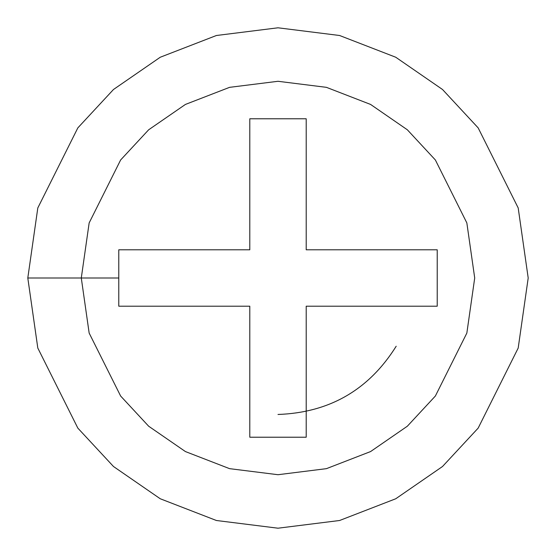 <?xml version="1.0" encoding="UTF-8"?>
<svg xmlns="http://www.w3.org/2000/svg" width="556" height="556" viewBox="0 0 556 556"><rect width="100%" height="100%" fill="white"/><g stroke="black" fill="none" stroke-linecap="round" stroke-linejoin="round"><path stroke-width="0.83" d="M396.192 346.235C368.857 389.881 329.465 412.628 278 414.47M27.8 278L37.808 207.944L77.84 127.88L113.487 89.495L160.26 57.233L216.409 35.501L278 27.8L339.591 35.501L395.74 57.233L442.513 89.495L478.16 127.88L518.192 207.944L528.2 278L518.192 348.056L478.16 428.12L442.513 466.505L395.74 498.767L339.591 520.499L278 528.2L216.409 520.499L160.26 498.767L113.487 466.505L77.84 428.12L37.808 348.056L27.8 278L37.808 348.056L77.84 428.12L113.487 466.505L160.26 498.767L216.409 520.499L278 528.2L339.591 520.499L395.74 498.767L442.513 466.505L478.16 428.12L518.192 348.056L528.2 278L518.192 207.944L478.16 127.88L442.513 89.495L395.74 57.233L339.591 35.501L278 27.8L216.409 35.501L160.26 57.233L113.487 89.495L77.84 127.88L37.808 207.944L27.8 278L81.287 278L89.155 333.079L120.631 396.025L148.654 426.209L185.426 451.569L229.579 468.659L278 474.713L326.421 468.659L370.574 451.569L407.346 426.209L435.369 396.025L466.845 333.079L474.713 278L466.845 222.921L435.369 159.975L407.346 129.791L370.574 104.431L326.421 87.341L278 81.287L229.579 87.341L185.426 104.431L148.654 129.791L120.631 159.975L89.155 222.921L81.287 278L118.782 278L81.287 278L89.155 222.921L120.631 159.975L148.654 129.791L185.426 104.431L229.579 87.341L278 81.287L326.421 87.341L370.574 104.431L407.346 129.791L435.369 159.975L466.845 222.921L474.713 278L466.845 333.079L435.369 396.025L407.346 426.209L370.574 451.569L326.421 468.659L278 474.713L229.579 468.659L185.426 451.569L148.654 426.209L120.631 396.025L89.155 333.079L81.287 278L27.8 278M118.782 306.203L118.782 249.797L249.797 249.797L249.797 118.782L306.203 118.782L306.203 249.797L437.218 249.797L437.218 306.203L306.203 306.203L306.203 437.218L249.797 437.218L249.797 306.203L118.782 306.203L249.797 306.203L249.797 437.218L306.203 437.218L306.203 306.203L437.218 306.203L437.218 249.797L306.203 249.797L306.203 118.782L249.797 118.782L249.797 249.797L118.782 249.797L118.782 306.203"/></g></svg>
